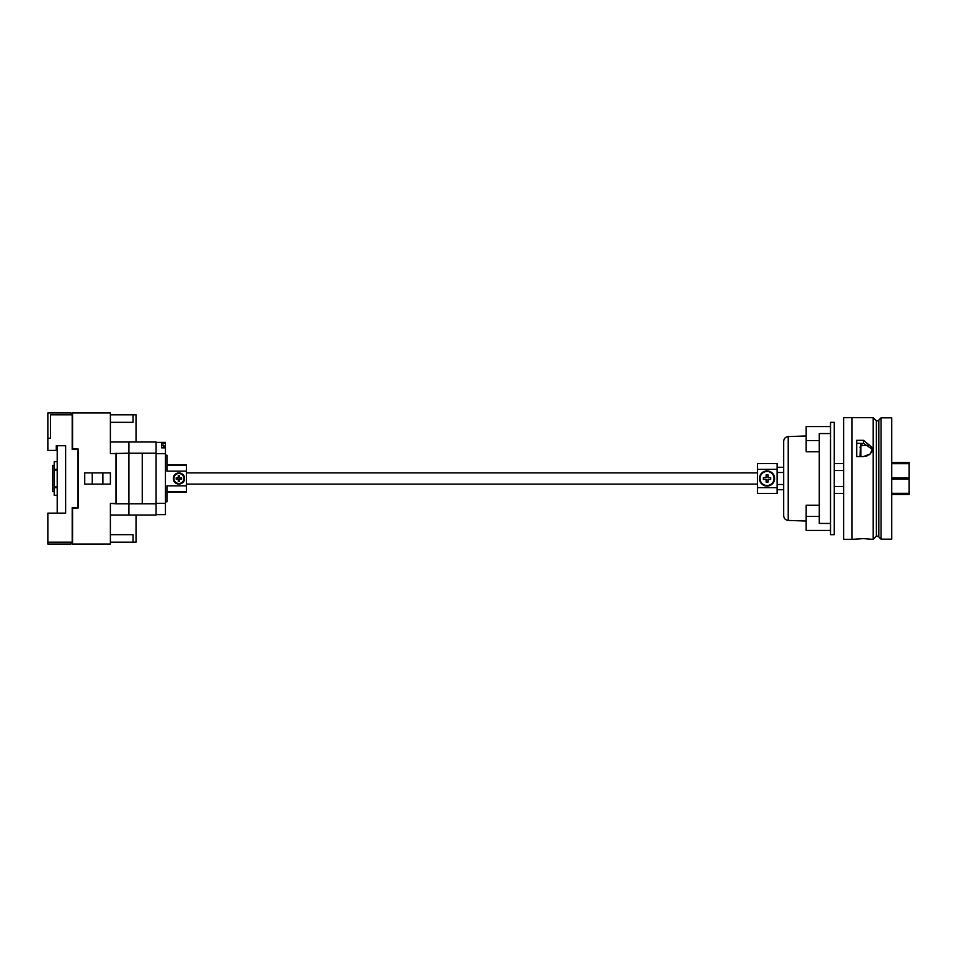 <?xml version="1.0" encoding="UTF-8"?>
<svg xmlns="http://www.w3.org/2000/svg" width="957" height="957" viewBox="0 0 957 957"><rect width="100%" height="100%" fill="white"/><g stroke="black" fill="none" stroke-linecap="round" stroke-linejoin="round"><path stroke-width="1.44" d="M71.069 542.164L71.069 544.031L47.85 544.031L47.85 542.164L72.565 542.164M110.39 542.164L136.038 542.164L136.038 515.01M136.038 441.99L136.038 414.836L110.39 414.836M72.565 414.836L50.47 414.836L50.47 438.246L47.85 438.246L47.85 450.412L56.272 450.412L56.272 445.735L65.638 445.735L65.638 513.143L47.85 513.143L47.85 542.164M54.214 465.389L52.719 465.389L52.719 491.611L54.214 491.611M133.047 542.164L133.047 534.676L110.39 534.676M110.39 422.324L133.047 422.324L133.047 414.836M56.272 445.735L57.217 445.735L57.217 513.143M72.194 542.164L72.194 507.521L77.996 507.521L77.996 449.479L72.194 449.479L72.194 414.836M71.069 414.836L71.069 412.969L47.85 412.969L47.85 438.246M57.217 487.627L54.214 487.627L54.214 495.355L57.217 495.355M54.214 487.627L54.214 469.373L57.217 469.373M54.214 469.373L54.214 461.645L57.217 461.645M909.15 462.41L909.15 494.59M881.062 417.838L878.813 420.087L878.813 536.913L881.062 539.162L891.733 539.162L891.733 417.838L881.062 417.838L881.062 539.162M860.57 443.366L860.092 456.549M860.845 456.549L860.845 445.783L869.554 445.113M860.845 446.082A1.878 1.627 0 0 0 860.092 447.374M757.489 472.878L186.412 472.878M757.489 484.122L186.412 484.122M110.39 453.594L116 453.594L116 503.406L110.39 503.406L110.39 544.031L72.565 544.031L72.565 508.478L78.187 507.988L78.187 449.012L72.565 448.522L72.565 412.969L110.39 412.969L110.39 453.594L128.92 453.223L128.92 515.01L128.92 503.777L116.192 503.777L116.192 453.223M84.73 484.122L110.39 484.122L110.39 472.878L84.73 472.878L84.73 484.122M92.231 484.122L92.231 472.878M102.901 484.122L102.901 472.878M843.619 486.455L834.253 486.455M843.619 470.545L834.253 470.545M872.88 539.353L863.513 538.624L873.203 539.353L873.203 417.647L852.041 417.647L852.041 539.353L843.619 539.353L843.619 417.647L852.041 417.647M865.367 456.369L867.102 455.867M868.717 455.065L870.14 453.989M871.301 452.697L871.935 451.68M872.162 451.226L872.7 449.67M863.513 456.549L856.718 456.549L856.718 440.328L863.513 440.328L872.88 448.079L870.14 453.989L863.513 456.549M873.203 417.647L876.385 420.829L876.385 536.171L878.813 536.171M872.712 449.587L863.513 443.366L856.718 443.366M871.289 446.68L871.935 447.589M872.162 448.02L872.688 449.479M852.041 539.353L863.513 538.624M163.551 447.84L163.551 445.149L161.697 445.149M163.551 445.149A8.242 8.242 0 0 1 164.975 447.673L164.975 447.673A8.206 8.206 0 0 1 164.999 447.84M156.075 442.361L165.441 442.361L165.441 443.294L161.697 443.294L161.697 447.84L165.441 447.84L165.441 514.639L156.075 514.639M165.441 443.294L165.441 447.84M165.441 453.69L156.075 453.69M165.441 503.31L156.075 503.31M760.014 478.5A7.022 7.022 0 0 1 767.036 471.478A7.022 7.022 0 0 1 774.057 478.5A7.022 7.022 0 0 1 767.036 485.522A7.022 7.022 0 0 1 760.014 478.5M759.451 478.5A7.584 7.584 0 0 0 767.036 486.084A7.584 7.584 0 0 0 774.62 478.5A7.584 7.584 0 0 0 767.036 470.916A7.584 7.584 0 0 0 759.451 478.5M770.684 478.5L770.684 477.591L767.945 477.591L767.945 474.851L766.126 474.851L766.126 477.591L763.387 477.591L763.387 479.409L766.126 479.409L766.126 482.149L767.945 482.149L767.945 479.409L770.684 479.409L770.684 478.5M777.144 487.663L777.144 463.523L757.489 463.523L757.489 493.477L777.144 493.477L777.144 487.663L757.489 487.663M777.144 469.337L757.489 469.337M783.699 489.733L777.144 489.733L783.699 489.733M783.699 467.267L777.144 467.267M110.39 441.99L128.92 441.99L128.92 453.223L156.075 453.223L156.075 441.99L128.92 441.99L128.92 503.777L156.075 503.777L156.075 453.223M110.39 503.406L116.192 503.777M156.075 503.777L156.075 515.01L110.39 515.01M142.246 453.223L142.246 503.777M166.937 464.827L186.412 464.827L186.412 492.173L166.937 492.173M186.412 471.143L166.937 471.143L166.937 455.185L165.441 455.185M184.498 478.5C184.845 471.311 173.002 471.299 173.337 478.5C172.99 485.701 184.845 485.701 184.498 478.5A5.575 5.575 0 0 1 178.923 484.075A5.575 5.575 0 0 1 173.337 478.5A5.575 5.575 0 0 1 178.923 472.925A5.575 5.575 0 0 1 184.498 478.5M165.441 501.815L166.937 501.815L166.937 485.857L186.412 485.857M173.959 478.5A4.964 4.964 0 0 1 178.923 473.536A4.964 4.964 0 0 1 183.876 478.5A4.964 4.964 0 0 1 178.923 483.464A4.964 4.964 0 0 1 173.959 478.5M181.627 477.818L179.593 477.818L179.593 475.785L178.241 475.785L178.241 477.818L176.208 477.818L176.208 479.182L178.241 479.182L178.241 481.215L179.593 481.215L179.593 479.182L181.627 479.182L181.627 477.974M178.241 477.818L176.208 477.974M176.208 478.5L176.208 479.182M178.241 479.481L178.241 481.215M179.593 479.182L181.627 479.182M179.593 477.818L179.593 475.785M806.165 505.212L819.276 505.212L806.165 505.212L806.165 530.429L830.509 530.429M830.509 426.571L806.165 426.571L806.165 451.788L812.72 451.788M783.699 515.727L783.699 441.273M819.276 451.788L806.165 451.764L819.276 451.788M830.509 433.557L819.276 433.557L819.276 523.443L830.509 523.443M830.509 422.324L834.253 422.324L834.253 534.676L830.509 534.676L830.509 422.324M909.15 479.098L891.733 479.098M909.15 477.902L891.733 477.902M909.15 493.298L891.733 493.298M909.15 463.702L891.733 463.702M861.97 443.366L861.97 445.448M863.513 443.366L863.513 440.328M783.699 484.493L777.144 484.493M783.699 472.507L777.144 472.507M166.937 491.539L186.412 491.539M166.937 465.461L186.412 465.461M788.221 478.5L788.221 436.583C785.458 436.942 783.95 438.497 783.699 441.261L783.699 515.739C783.974 518.527 785.482 520.082 788.221 520.417L788.221 478.5M54.214 486.922L57.217 486.922M54.214 470.078L57.217 470.078M909.15 494.637L891.733 494.637M909.15 462.363L891.733 462.363M843.619 493.477L834.253 493.477M843.619 463.523L834.253 463.523M876.385 420.829L878.813 420.829M876.385 536.171L873.203 539.353M788.221 436.583L806.165 435.961M806.165 516.445L819.276 516.445M806.165 440.555L819.276 440.555M788.221 520.417L806.165 521.039"/></g></svg>
